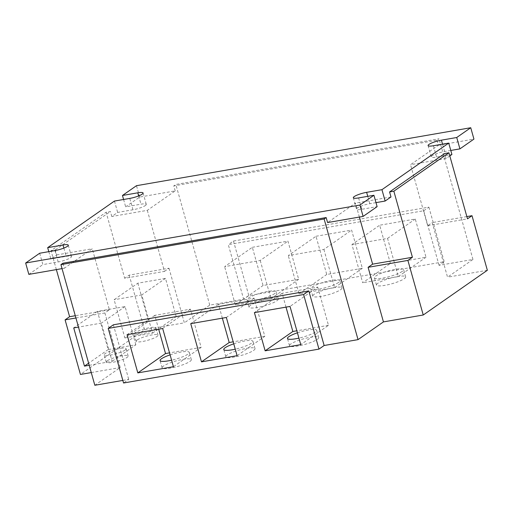 <?xml version="1.0" encoding="UTF-8"?>
<svg xmlns="http://www.w3.org/2000/svg" width="513" height="513" viewBox="0 0 513 513"><rect width="100%" height="100%" fill="white"/><g stroke="black" fill="none" stroke-linecap="round" stroke-linejoin="round"><path stroke-width="0.38" stroke-dasharray="2.56 1.92" d="M145.384 205.514A9.67 1.828 -15.7 0 0 146.276 204.36A9.67 1.828 -15.7 0 0 140.972 204.18L125.659 206.835L139.677 197.056L175.202 190.894L147.321 210.349L111.796 216.505L117.65 212.427L132.963 209.766A9.67 1.828 -15.7 0 0 145.384 205.514M123.595 199.48L125.659 206.835M164.481 271.383L169.001 268.235L129.193 275.135L124.678 278.29L164.481 271.383L147.321 210.349M111.796 216.505L110.385 211.491L106.108 212.228L124.678 278.29M175.202 190.894L173.792 185.879L436.999 140.235L439.038 138.811L175.837 184.449L173.792 185.879M169.001 268.235L184.34 322.824L144.538 329.724L80.438 374.452M436.999 140.235L438.41 145.25L410.528 164.705L427.688 225.746L432.202 222.591L447.548 277.18L472.954 259.456L439.057 265.336L444.226 261.726L248.811 295.616L243.643 299.22L209.746 305.1L184.34 322.824M209.746 305.1L175.837 184.449M438.41 145.25L473.935 139.094M139.677 197.056L136.484 185.693M472.954 259.456L439.038 138.811M449.805 155.926L446.06 158.543L444.649 153.522M446.06 158.543L410.528 164.705M427.688 225.746L467.49 218.839M450.786 150.456L444.611 151.521A9.67 1.828 -15.7 0 0 432.19 155.779A9.67 1.828 -15.7 0 0 431.292 156.933A9.67 1.828 -15.7 0 0 436.595 157.113L451.908 154.458M359.376 217.063L355.458 203.122L327.576 222.571M390.989 196.96L355.458 203.122M75.918 317.983L104.896 312.956L109.41 309.807L92.25 248.767L64.375 268.216L62.964 263.201M64.375 268.216L62.041 268.62M375.997 202.629L369.822 203.699A9.67 1.828 -15.7 0 0 357.401 207.957A9.67 1.828 -15.7 0 0 356.503 209.112A9.67 1.828 -15.7 0 0 361.806 209.291L377.119 206.636M104.896 312.956L120.241 367.545L94.834 385.269M48.806 251.652L50.87 259.007L56.725 254.929L55.314 249.908L51.037 250.652L106.108 212.228M56.725 254.929L92.25 248.767M109.41 309.807L75.283 315.726M56.366 269.607L51.037 250.652M55.314 249.908L110.385 211.491M114.457 201.064L117.65 212.427M39.668 253.236L42.861 264.599L58.174 261.944A9.67 1.828 -15.7 0 0 70.595 257.693A9.67 1.828 -15.7 0 0 71.487 256.532A9.67 1.828 -15.7 0 0 66.183 256.353L50.87 259.007M28.843 274.378L42.861 264.599M129.193 275.135L144.538 329.724M91.263 372.573L120.241 367.545M89.217 365.294L112.123 361.325L101.382 323.113L78.476 327.089M122.831 380.415L128.725 379.396L123.556 382.999M487.35 270.28L447.548 277.18M377.863 283.279A15.166 2.866 -15.7 0 0 376.465 285.093A15.166 2.866 -15.7 0 0 388.226 284.677A15.166 2.866 -15.7 0 0 404.263 278.7A15.166 2.866 -15.7 0 0 405.668 276.885A15.166 2.866 -15.7 0 0 393.907 277.302A15.166 2.866 -15.7 0 0 377.863 283.279M314.168 294.321A15.166 2.866 -15.7 0 0 312.77 296.136A15.166 2.866 -15.7 0 0 324.524 295.719A15.166 2.866 -15.7 0 0 340.568 289.742A15.166 2.866 -15.7 0 0 341.966 287.928A15.166 2.866 -15.7 0 0 330.212 288.344A15.166 2.866 -15.7 0 0 314.168 294.321M250.466 305.37A15.166 2.866 -15.7 0 0 249.068 307.184A15.166 2.866 -15.7 0 0 260.828 306.768A15.166 2.866 -15.7 0 0 276.873 300.791A15.166 2.866 -15.7 0 0 278.27 298.976A15.166 2.866 -15.7 0 0 266.51 299.393A15.166 2.866 -15.7 0 0 250.466 305.37M290.916 343.934A15.166 2.866 -15.7 0 0 289.512 345.749A15.166 2.866 -15.7 0 0 301.272 345.332A15.166 2.866 -15.7 0 0 317.316 339.356A15.166 2.866 -15.7 0 0 318.714 337.541A15.166 2.866 -15.7 0 0 306.96 337.964A15.166 2.866 -15.7 0 0 290.916 343.934M227.214 354.983A15.166 2.866 -15.7 0 0 225.816 356.798A15.166 2.866 -15.7 0 0 237.577 356.381A15.166 2.866 -15.7 0 0 253.621 350.405A15.166 2.866 -15.7 0 0 255.019 348.59A15.166 2.866 -15.7 0 0 243.258 349.007A15.166 2.866 -15.7 0 0 227.214 354.983M163.519 366.032A15.166 2.866 -15.7 0 0 162.121 367.847A15.166 2.866 -15.7 0 0 173.881 367.423A15.166 2.866 -15.7 0 0 189.919 361.453A15.166 2.866 -15.7 0 0 191.323 359.639A15.166 2.866 -15.7 0 0 179.563 360.055A15.166 2.866 -15.7 0 0 163.519 366.032M137.151 339.959A11.376 2.148 -15.7 0 0 136.099 341.325A11.376 2.148 -15.7 0 0 144.916 341.01A11.376 2.148 -15.7 0 0 156.952 336.528A11.376 2.148 -15.7 0 0 157.998 335.169A11.376 2.148 -15.7 0 0 149.18 335.483A11.376 2.148 -15.7 0 0 137.151 339.959M107.294 360.786A11.376 2.148 -15.7 0 0 106.249 362.152A11.376 2.148 -15.7 0 0 115.066 361.838A11.376 2.148 -15.7 0 0 127.096 357.356A11.376 2.148 -15.7 0 0 128.147 355.99A11.376 2.148 -15.7 0 0 119.33 356.304A11.376 2.148 -15.7 0 0 107.294 360.786M113.379 324.806L128.725 379.396M286.017 307.127L282.118 293.269L317.733 287.094L290.018 306.434M317.733 287.094L328.474 325.306L300.753 344.64M282.118 293.269L254.403 312.609M328.474 325.306L296.86 330.789M297.431 332.802A15.166 2.866 164.3 0 1 316.668 330.269A15.166 2.866 164.3 0 1 315.271 332.084A15.166 2.866 164.3 0 1 298.925 338.125M222.353 318.169L218.455 304.312L254.07 298.136L264.804 336.342L237.089 355.682M264.804 336.342L233.197 341.825M233.761 343.838A15.166 2.866 164.3 0 1 252.973 341.312A15.166 2.866 164.3 0 1 251.575 343.126A15.166 2.866 164.3 0 1 235.262 349.167M254.07 298.136L226.348 317.47M218.455 304.312L190.74 323.645M158.684 329.205L154.791 315.354L190.4 309.179L201.141 347.384L173.426 366.718M201.141 347.384L169.534 352.867M170.098 354.874A15.166 2.866 164.3 0 1 189.278 352.36A15.166 2.866 164.3 0 1 187.88 354.175A15.166 2.866 164.3 0 1 171.592 360.203M190.4 309.179L162.685 328.512M154.791 315.354L127.077 334.688M466.856 216.582L432.202 222.591M439.057 265.336L423.712 210.747L228.298 244.63L243.643 299.22M423.712 210.747L428.881 207.137L233.466 241.027L228.298 244.63M233.466 241.027L248.811 295.616M428.881 207.137L444.226 261.726M390.399 263.432L379.658 225.22L415.274 219.045L426.008 257.257L390.399 263.432L362.685 282.766L351.944 244.56L379.658 225.22M315.995 236.262L351.604 230.087L362.345 268.299L326.736 274.474L315.995 236.262L288.28 255.596L323.889 249.421L351.604 230.087M252.332 247.304L287.94 241.129L298.681 279.335L263.073 285.51L252.332 247.304L224.617 266.638L260.226 260.463L287.94 241.129M351.944 244.56L387.552 238.385L398.293 276.59L362.685 282.766M387.552 238.385L415.274 219.045M398.293 276.59L426.008 257.257M402.224 271.422A15.166 2.866 164.3 0 1 386.18 277.398A15.166 2.866 164.3 0 1 374.419 277.815A15.166 2.866 164.3 0 1 375.817 276A15.166 2.866 164.3 0 1 391.861 270.024A15.166 2.866 164.3 0 1 403.622 269.607A15.166 2.866 164.3 0 1 402.224 271.422M323.889 249.421L334.63 287.633L299.021 293.808L288.28 255.596M334.63 287.633L362.345 268.299M299.021 293.808L326.736 274.474M338.522 282.471A15.166 2.866 164.3 0 1 322.478 288.441A15.166 2.866 164.3 0 1 310.724 288.864A15.166 2.866 164.3 0 1 312.122 287.049A15.166 2.866 164.3 0 1 328.166 281.073A15.166 2.866 164.3 0 1 339.92 280.656A15.166 2.866 164.3 0 1 338.522 282.471M260.226 260.463L270.967 298.675L235.358 304.85L224.617 266.638M270.967 298.675L298.681 279.335M235.358 304.85L263.073 285.51M274.827 293.513A15.166 2.866 164.3 0 1 258.783 299.489A15.166 2.866 164.3 0 1 247.022 299.906A15.166 2.866 164.3 0 1 248.427 298.091A15.166 2.866 164.3 0 1 264.464 292.115A15.166 2.866 164.3 0 1 276.225 291.698A15.166 2.866 164.3 0 1 274.827 293.513M137.83 283.189L148.565 321.394L176.222 316.598L165.487 278.392L137.83 283.189L114.117 299.727L124.858 337.939L148.565 321.394M124.858 337.939L152.515 333.142L141.774 294.93L165.487 278.392M141.774 294.93L114.117 299.727M152.515 333.142L176.222 316.598M154.907 329.25A11.376 2.148 164.3 0 1 142.87 333.732A11.376 2.148 164.3 0 1 134.053 334.046A11.376 2.148 164.3 0 1 135.105 332.687A11.376 2.148 164.3 0 1 147.135 328.205A11.376 2.148 164.3 0 1 155.952 327.89A11.376 2.148 164.3 0 1 154.907 329.25M125.05 350.078A11.376 2.148 164.3 0 1 113.02 354.56A11.376 2.148 164.3 0 1 104.203 354.874A11.376 2.148 164.3 0 1 105.248 353.515A11.376 2.148 164.3 0 1 117.285 349.032A11.376 2.148 164.3 0 1 126.102 348.718A11.376 2.148 164.3 0 1 125.05 350.078M135.83 344.781L125.089 306.575L97.432 311.372L108.172 349.577L135.83 344.781L112.123 361.325M108.172 349.577L88.634 363.21M97.432 311.372L73.725 327.91M125.089 306.575L101.382 323.113M138.651 195.908L140.972 204.18M132.963 209.766L129.77 198.409M433.402 145.75L436.595 157.113M444.611 151.521L442.539 144.166M358.613 197.928L361.806 209.291M369.822 203.699L367.75 196.344M63.862 248.087L66.183 256.353M58.174 261.944L54.981 250.581M143.082 192.997L146.276 204.36M428.099 145.577L431.292 156.933M353.31 197.749L356.503 209.112M68.293 245.169L71.487 256.532M289.512 345.749L287.472 338.477M318.714 337.541L316.668 330.269M225.816 356.798L223.771 349.52M255.019 348.59L252.973 341.312M162.121 367.847L160.075 360.568M191.323 359.639L189.278 352.36M376.465 285.093L374.419 277.815M405.668 276.885L403.622 269.607M312.77 296.136L310.724 288.864M341.966 287.928L339.92 280.656M249.068 307.184L247.022 299.906M278.27 298.976L276.225 291.698M136.099 341.325L134.053 334.046M157.998 335.169L155.952 327.89M106.249 362.152L104.203 354.874M128.147 355.99L126.102 348.718"/><path stroke-width="0.77" d="M47.677 247.651L62.99 244.99A9.67 1.828 164.3 0 1 68.293 245.169A9.67 1.828 164.3 0 1 67.402 246.33A9.67 1.828 164.3 0 1 54.981 250.581L39.668 253.236L25.65 263.015L359.914 205.053L373.926 195.273L358.613 197.928A9.67 1.828 164.3 0 1 353.31 197.749A9.67 1.828 164.3 0 1 354.201 196.594A9.67 1.828 164.3 0 1 366.628 192.337L381.941 189.682L448.715 143.095L433.402 145.75A9.67 1.828 164.3 0 1 428.099 145.577A9.67 1.828 164.3 0 1 428.99 144.416A9.67 1.828 164.3 0 1 441.417 140.164L456.73 137.503L470.742 127.731L136.484 185.693L122.466 195.472L137.779 192.817A9.67 1.828 164.3 0 1 143.082 192.997A9.67 1.828 164.3 0 1 142.191 194.151A9.67 1.828 164.3 0 1 129.77 198.409L114.457 201.064L47.677 247.651L48.806 251.652M122.466 195.472L123.595 199.48M470.742 127.731L473.935 139.094L459.924 148.866L450.786 150.456M359.376 217.063L372.618 264.163L368.097 267.318L383.442 321.901L423.244 315.001L487.35 270.28L472.005 215.691L467.49 218.839L448.92 152.784L393.849 191.202L389.579 191.945L444.649 153.522L448.92 152.784M448.715 143.095L451.908 154.458L449.805 155.926M381.941 189.682L385.135 201.045L390.989 196.96L389.579 191.945M456.73 137.503L459.924 148.866M372.618 264.163L412.42 257.263L393.849 191.202M359.914 205.053L363.108 216.415L327.576 222.571L326.165 217.557L62.964 263.201L60.919 264.625L324.126 218.98L326.165 217.557M108.211 328.41L303.625 294.526L308.8 290.916L113.379 324.806L108.211 328.41L123.556 382.999L318.971 349.109L324.139 345.505L358.036 339.625L383.442 321.901M358.036 339.625L324.126 218.98M62.041 268.62L28.843 274.378L25.65 263.015M373.926 195.273L377.119 206.636L363.108 216.415M385.135 201.045L375.997 202.629M122.831 380.415L94.834 385.269L60.919 264.625M75.283 315.726L69.608 316.707L56.366 269.607M69.608 316.707L65.093 319.862L80.438 374.452L91.263 372.573M65.093 319.862L75.918 317.983M78.476 327.089L73.725 327.91L84.465 366.122L89.217 365.294M308.8 290.916L324.139 345.505M303.625 294.526L318.971 349.109M290.018 306.434L300.753 344.64L265.144 350.815L254.403 312.609L290.018 306.434M237.089 355.682L201.481 361.857L190.74 323.645L226.348 317.47L237.089 355.682M173.426 366.718L137.817 372.893L127.077 334.688L162.685 328.512L173.426 366.718M296.86 330.789L292.859 331.481L265.144 350.815M292.859 331.481L286.017 307.127M298.925 338.125A15.166 2.866 164.3 0 1 287.472 338.477A15.166 2.866 164.3 0 1 288.87 336.663A15.166 2.866 164.3 0 1 297.431 332.802M233.197 341.825L229.196 342.517L201.481 361.857M235.262 349.167A15.166 2.866 164.3 0 1 223.771 349.52A15.166 2.866 164.3 0 1 225.169 347.705A15.166 2.866 164.3 0 1 233.761 343.838M229.196 342.517L222.353 318.169M169.534 352.867L165.532 353.56L137.817 372.893M171.592 360.203A15.166 2.866 164.3 0 1 160.075 360.568A15.166 2.866 164.3 0 1 161.473 358.754A15.166 2.866 164.3 0 1 170.098 354.874M165.532 353.56L158.684 329.205M368.097 267.318L407.899 260.412L423.244 315.001M407.899 260.412L412.42 257.263M472.005 215.691L466.856 216.582M88.634 363.21L84.465 366.122M137.779 192.817L138.651 195.908M442.539 144.166L441.417 140.164M367.75 196.344L366.628 192.337M62.99 244.99L63.862 248.087"/></g></svg>
